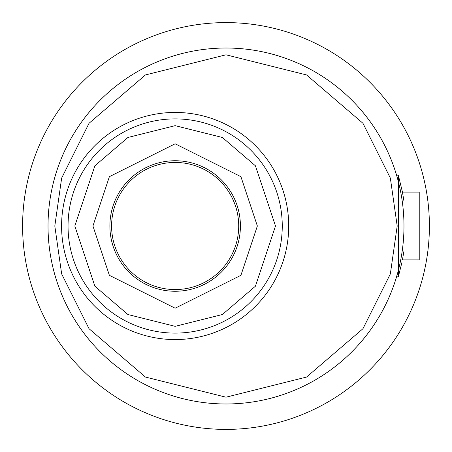 <?xml version="1.0" encoding="UTF-8"?>
<svg xmlns="http://www.w3.org/2000/svg" width="452" height="452" viewBox="0 0 452 452"><rect width="100%" height="100%" fill="white"/><g stroke="black" fill="none" stroke-linecap="round" stroke-linejoin="round"><path stroke-width="0.68" d="M234.916 204.366A63.562 63.562 0 0 1 196.784 285.766A63.562 63.562 0 0 1 115.384 247.634A63.562 63.562 0 0 1 153.516 166.234A63.562 63.562 0 0 1 234.916 204.366M48.025 226A177.975 177.975 0 0 1 226 48.025A177.975 177.975 0 0 1 403.975 226A177.975 177.975 0 0 1 226 403.975A177.975 177.975 0 0 1 48.025 226A177.975 177.975 0 0 0 226 403.975A177.975 177.975 0 0 0 403.975 226M109.892 226A65.257 65.257 0 0 1 175.15 160.742A65.257 65.257 0 0 1 240.407 226A65.257 65.257 0 0 1 175.15 291.257A65.257 65.257 0 0 1 109.892 226M61.585 226A113.565 113.565 0 0 0 175.15 339.565A113.565 113.565 0 0 0 288.715 226A113.565 113.565 0 0 0 175.15 112.435A113.565 113.565 0 0 0 61.585 226M403.828 251.651L402.444 259.9L419.23 259.9L419.23 192.1L402.444 192.1L398.325 175.15L396.557 175.15M401.986 262.188L398.325 276.85L398.325 175.15M398.325 276.85L396.557 276.85M403.935 201.089L402.444 192.1M429.4 226A203.4 203.4 0 0 1 226 429.4A203.4 203.4 0 0 1 22.6 226A203.4 203.4 0 0 1 226 22.6A203.4 203.4 0 0 1 429.4 226M395.342 280.765L394.2 284.172M395.342 280.76L397.585 273.257M393.794 166.675L395.336 171.223M54.805 226L61.653 178.065L89.044 123.283L145.437 74.947L226 54.805L306.563 74.947L362.956 123.283L390.347 178.065L397.195 226L390.347 273.935L362.956 328.717L306.563 377.053L226 397.195L145.437 377.053L89.044 328.717L61.653 273.935L54.805 226M68.043 226A107.107 107.107 0 0 1 175.15 118.893A107.107 107.107 0 0 1 282.257 226A107.107 107.107 0 0 1 175.15 333.107A107.107 107.107 0 0 1 68.043 226M74.812 226L94.88 165.799L127.933 137.47L175.15 125.662L222.367 137.47L255.42 165.799L275.488 226L255.42 286.201L222.367 314.53L175.15 326.338L127.933 314.53L94.88 286.201L74.812 226M257.357 226L240.916 176.675L175.15 143.792L109.384 176.675L92.942 226L109.384 275.325L175.15 308.207L240.916 275.325L257.357 226"/></g></svg>
